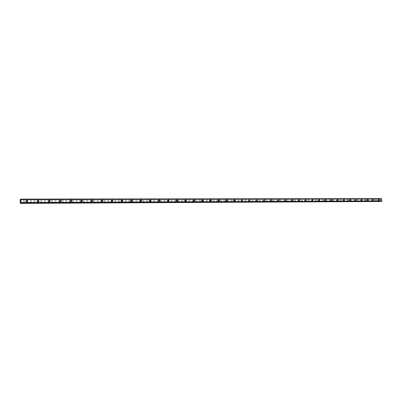 <?xml version="1.0" encoding="UTF-8"?>
<svg xmlns="http://www.w3.org/2000/svg" width="402" height="402" viewBox="0 0 402 402"><rect width="100%" height="100%" fill="white"/><g stroke="black" fill="none" stroke-linecap="round" stroke-linejoin="round"><path stroke-width="0.3" stroke-dasharray="2.01 1.51" d="M25.969 201.904L25.844 200.93L25.969 201.904M26.487 201.678L26.366 200.704L26.487 201.678M26.984 201.799L26.849 201.814C25.859 201.382 25.793 200.869 26.658 200.276M37.341 201.859L37.22 200.894L37.341 201.859M37.883 201.638L37.848 200.663L37.883 201.638M38.386 201.759L38.26 201.769C37.285 201.342 37.225 200.834 38.074 200.246M48.491 201.819L48.456 200.854L48.491 201.819M49.059 201.598L49.019 200.633L49.059 201.598M49.572 201.719L49.451 201.729C48.491 201.301 48.431 200.799 49.265 200.221M59.426 201.774L59.31 200.829L59.426 201.774M60.014 201.558L59.898 200.608L60.014 201.558M60.536 201.678L60.421 201.688C59.481 201.266 59.421 200.764 60.24 200.196M70.154 201.734L70.114 200.789L70.154 201.734M70.762 201.518L70.646 200.578L70.762 201.518M71.295 201.638L71.179 201.648C70.255 201.226 70.194 200.734 71.003 200.166M80.676 201.693L80.566 200.764L80.676 201.693M81.304 201.482L81.194 200.548L81.304 201.482M81.842 201.598L81.737 201.608C80.827 201.191 80.767 200.698 81.561 200.141M90.998 201.653L90.892 200.734L90.998 201.653M91.646 201.442L91.54 200.523L91.646 201.442M92.194 201.558L92.093 201.568C91.199 201.151 91.143 200.668 91.917 200.116M101.133 201.618L101.088 200.698L101.133 201.618M101.796 201.407L101.691 200.492L101.796 201.407M111.078 201.578L111.032 200.668L111.078 201.578M111.761 201.372L111.716 200.457L111.761 201.372M120.841 201.543L120.796 200.638L120.841 201.543M121.54 201.337L121.494 200.432L121.54 201.337M130.429 201.502L130.384 200.613L130.429 201.502M131.142 201.301L131.097 200.407L131.142 201.301M139.846 201.467L139.801 200.583L139.846 201.467M140.574 201.266L140.529 200.377L140.574 201.266M149.092 201.432L148.991 200.558L149.092 201.432M149.835 201.231L149.79 200.352L149.835 201.231M158.177 201.397L158.132 200.528L158.177 201.397M158.936 201.201L158.885 200.327L158.936 201.201M167.106 201.362L167.056 200.503L167.106 201.362M167.875 201.166L167.825 200.302L167.875 201.166M175.875 201.332L175.78 200.477L175.875 201.332M176.659 201.136L176.609 200.276L176.659 201.136M177.272 201.241L177.197 201.246C177.885 200.759 177.835 200.312 177.066 199.915L176.991 199.92C176.322 200.422 176.372 200.869 177.146 201.261L176.749 201.372C177.418 200.874 177.362 200.427 176.594 200.035L176.518 200.04C175.855 200.538 175.905 200.985 176.674 201.377L176.749 201.372M184.498 201.296L184.402 200.452L184.498 201.296M185.292 201.1L185.196 200.256L185.292 201.1M185.91 201.211L185.84 201.216C186.513 200.729 186.463 200.286 185.704 199.894L185.634 199.9C184.975 200.397 185.026 200.839 185.784 201.231L185.377 201.342C186.036 200.849 185.985 200.402 185.227 200.01L185.156 200.02C184.498 200.513 184.548 200.955 185.307 201.347L185.377 201.342M192.97 201.266L192.875 200.427L192.97 201.266M193.779 201.07L193.724 200.231L193.779 201.07M201.301 201.231L201.206 200.402L201.301 201.231M202.121 201.04L202.065 200.206L202.121 201.04M202.749 201.151L202.683 201.151C203.327 200.678 203.281 200.241 202.543 199.854L202.477 199.859C201.839 200.342 201.889 200.779 202.628 201.166L202.201 201.276C202.839 200.794 202.789 200.357 202.05 199.97L201.985 199.975C201.352 200.457 201.402 200.894 202.136 201.281L202.201 201.276M209.492 201.201L209.402 200.377L209.492 201.201M210.321 201.01L210.226 200.186L210.321 201.01M210.955 201.116L210.889 201.121C211.527 200.653 211.477 200.221 210.754 199.834L210.688 199.839C210.06 200.317 210.11 200.749 210.834 201.136L210.402 201.246C211.025 200.764 210.98 200.332 210.256 199.95L210.191 199.955C209.563 200.432 209.613 200.864 210.336 201.246L210.402 201.246M217.547 201.171L217.497 200.352L217.547 201.171M218.386 200.985L218.336 200.161L218.386 200.985M219.025 201.085L218.964 201.09C219.582 200.623 219.537 200.196 218.824 199.814L218.758 199.819C218.145 200.296 218.196 200.724 218.909 201.106L218.467 201.211C219.08 200.739 219.03 200.312 218.316 199.93L218.256 199.935C217.643 200.407 217.688 200.834 218.402 201.216L218.467 201.211M225.472 201.141L225.416 200.327L225.472 201.141M226.321 200.955L226.225 200.141L226.321 200.955M233.266 201.111L233.175 200.307L233.266 201.111M234.125 200.925L234.029 200.121L234.125 200.925M240.934 201.08L240.878 200.281L240.934 201.08M241.798 200.899L241.743 200.095L241.798 200.899M248.476 201.05L248.386 200.261L248.476 201.05M249.351 200.869L249.295 200.075L249.351 200.869M250.009 200.97L249.753 199.744L249.949 200.985L249.421 201.095L249.225 199.854L249.421 201.095M255.903 201.025L255.843 200.236L255.903 201.025M256.783 200.844L256.727 200.055L256.783 200.844M257.441 200.945L257.19 199.724L257.38 200.955L256.853 201.065L256.657 199.834L256.853 201.065M263.209 200.995L263.119 200.216L263.209 200.995M264.099 200.814L264.008 200.035L264.099 200.814M270.4 200.97L270.31 200.196L270.4 200.97M271.295 200.789L271.209 200.015L271.295 200.789M271.963 200.889L271.712 199.688L271.903 200.899L271.36 201.01L271.174 199.799L271.36 201.01M277.481 200.94L277.42 200.171L277.481 200.94M278.385 200.764L278.325 199.995L278.385 200.764M284.45 200.915L284.39 200.151L284.45 200.915M285.36 200.739L285.304 199.975L285.36 200.739M291.314 200.889L291.254 200.131L291.314 200.889M292.229 200.714L292.174 199.955L292.229 200.714M298.073 200.864L298.013 200.111L298.073 200.864M298.998 200.688L298.907 199.94L298.998 200.688M304.731 200.834L304.671 200.09L304.731 200.834M305.661 200.663L305.57 199.92L305.661 200.663M311.289 200.809L311.228 200.07L311.289 200.809M312.223 200.643L312.163 199.9L312.223 200.643M317.746 200.789L317.66 200.055L317.746 200.789M318.685 200.618L318.6 199.884L318.685 200.618M324.112 200.764L324.027 200.035L324.112 200.764M325.057 200.593L324.997 199.864L325.057 200.593M325.741 200.688L325.57 199.548M330.384 200.739L330.298 200.015L330.384 200.739L331.354 200.568L331.248 199.849L331.354 200.568M336.559 200.714L336.499 199.995L336.559 200.714M337.514 200.548L337.454 199.829L337.514 200.548M342.655 200.693L342.569 199.98L342.655 200.693M343.609 200.528L343.529 199.814L343.609 200.528M348.655 200.668L348.594 199.96L348.655 200.668M349.619 200.508L349.534 199.799L349.619 200.508M354.574 200.643L354.489 199.945L354.574 200.643M355.539 200.482L355.479 199.779L355.539 200.482M356.237 200.573L356.071 199.472M360.408 200.623L360.348 199.925L360.408 200.623L361.398 200.462L361.292 199.764L361.398 200.462M362.076 200.553L361.911 199.457M366.162 200.603L366.076 199.91L366.162 200.603L367.152 200.442L367.051 199.749L367.152 200.442M367.83 200.533L367.669 199.447M371.83 200.578L371.749 199.894L371.83 200.578M372.81 200.422L372.724 199.734L372.81 200.422M373.508 200.508L373.347 199.432M377.428 200.558L377.342 199.874L377.428 200.558M378.403 200.402L378.322 199.719L378.403 200.402M379.106 200.487L378.95 199.417M378.423 200.598L378.292 199.523L378.423 200.598M379.011 200.503L378.885 199.427L379.011 200.503M372.825 200.618L372.699 199.538L372.825 200.618M373.413 200.523L373.282 199.442L373.413 200.523M367.152 200.638L367.021 199.553L367.152 200.638M367.735 200.543L367.639 199.452L367.735 200.543M361.393 200.663L361.297 199.563L361.393 200.663M361.976 200.568L361.845 199.467L361.976 200.568M355.559 200.683L355.458 199.578L355.559 200.683M356.137 200.588L356.006 199.482L356.137 200.588M349.634 200.709L349.539 199.593L349.634 200.709M350.212 200.608L350.082 199.498L350.212 200.608M343.63 200.729L343.534 199.608L343.63 200.729M344.202 200.633L344.072 199.513L344.202 200.633M337.534 200.754L337.399 199.628L337.534 200.754M338.107 200.653L337.971 199.528L338.107 200.653M331.348 200.779L331.218 199.643L331.348 200.779M331.921 200.678L331.786 199.543L331.921 200.678M325.072 200.804L324.937 199.658L325.072 200.804M325.64 200.704L325.504 199.558L325.64 200.704M318.706 200.829L318.61 199.673L318.706 200.829M319.268 200.729L319.133 199.573L319.268 200.729M312.238 200.854L312.143 199.688L312.238 200.854M312.801 200.749L312.666 199.588L312.801 200.749M305.676 200.879L305.54 199.709L305.676 200.879M306.234 200.774L306.098 199.603L306.234 200.774M299.013 200.905L298.922 199.724L299.013 200.905M299.565 200.799L299.475 199.618L299.565 200.799M292.249 200.93L292.153 199.739L292.249 200.93M292.797 200.824L292.706 199.633L292.797 200.824M285.375 200.955L285.239 199.759L285.375 200.955M285.922 200.854L285.787 199.653L285.922 200.854M278.4 200.985L278.31 199.774L278.4 200.985M278.943 200.879L278.852 199.668L278.943 200.879M264.114 201.04L263.973 199.814L264.114 201.04M264.647 200.935L264.506 199.709L264.647 200.935M241.813 201.126L241.728 199.869L241.813 201.126M242.336 201.015L242.19 199.764L242.336 201.015M234.14 201.156L234.195 201.151C234.793 200.688 234.743 200.266 234.054 199.889L233.994 199.894C233.396 200.357 233.446 200.779 234.14 201.156M234.652 201.045L234.713 201.04C235.306 200.578 235.26 200.156 234.567 199.774L234.507 199.779C233.914 200.246 233.964 200.668 234.652 201.045M226.336 201.186L226.396 201.181C226.999 200.714 226.954 200.286 226.251 199.91L226.19 199.915C225.587 200.382 225.633 200.809 226.336 201.186M226.844 201.075L226.904 201.07C227.512 200.598 227.462 200.176 226.758 199.794L226.698 199.799C226.095 200.271 226.145 200.693 226.844 201.075M193.794 201.312L193.859 201.307C194.508 200.819 194.457 200.382 193.709 199.99L193.643 199.995C192.995 200.487 193.045 200.925 193.794 201.312M194.277 201.196L194.347 201.191C194.995 200.704 194.945 200.266 194.196 199.874L194.126 199.879C193.483 200.367 193.533 200.809 194.277 201.196M167.89 201.412L167.966 201.407C168.644 200.905 168.594 200.452 167.81 200.055L167.734 200.06C167.056 200.568 167.106 201.015 167.89 201.412M168.353 201.296L168.428 201.291C169.111 200.784 169.056 200.332 168.272 199.935L168.197 199.945C167.518 200.447 167.569 200.899 168.353 201.296M158.951 201.447L159.026 201.442C159.72 200.935 159.669 200.477 158.875 200.08L158.795 200.085C158.102 200.593 158.157 201.05 158.951 201.447M159.408 201.327L159.483 201.322C160.177 200.814 160.122 200.357 159.328 199.96L159.247 199.965C158.559 200.477 158.609 200.93 159.408 201.327M149.851 201.482L149.931 201.477C150.634 200.96 150.584 200.503 149.775 200.101L149.69 200.111C148.991 200.623 149.041 201.08 149.851 201.482M150.298 201.362L150.378 201.357C151.082 200.839 151.031 200.382 150.222 199.98L150.137 199.985C149.438 200.503 149.489 200.96 150.298 201.362M140.589 201.518L140.675 201.513C141.388 200.99 141.333 200.533 140.514 200.126L140.429 200.131C139.715 200.653 139.765 201.116 140.589 201.518M141.027 201.397L141.112 201.392C141.826 200.869 141.775 200.407 140.951 200.005L140.866 200.01C140.152 200.533 140.208 200.995 141.027 201.397M131.158 201.558L131.248 201.548C131.972 201.025 131.921 200.558 131.087 200.151L130.997 200.156C130.268 200.683 130.323 201.151 131.158 201.558M131.59 201.432L131.675 201.427C132.404 200.899 132.348 200.432 131.514 200.025L131.424 200.035C130.7 200.563 130.75 201.025 131.59 201.432M121.555 201.593L121.645 201.588C122.384 201.055 122.334 200.583 121.484 200.176L121.389 200.181C120.65 200.714 120.706 201.186 121.555 201.593M121.977 201.467L122.067 201.462C122.806 200.93 122.751 200.457 121.901 200.05L121.811 200.055C121.072 200.588 121.128 201.06 121.977 201.467M111.776 201.633L111.867 201.623C112.62 201.085 112.565 200.613 111.706 200.201L111.605 200.206C110.857 200.744 110.912 201.221 111.776 201.633M112.183 201.508L112.279 201.497C113.032 200.96 112.977 200.487 112.113 200.075L112.017 200.08C111.264 200.618 111.319 201.095 112.183 201.508M101.812 201.668L101.912 201.663C102.676 201.116 102.621 200.638 101.741 200.226L101.641 200.231C100.877 200.779 100.932 201.256 101.812 201.668M102.208 201.543L102.309 201.538C103.078 200.99 103.018 200.513 102.143 200.095L102.043 200.106C101.274 200.653 101.334 201.131 102.208 201.543M91.661 201.709L91.762 201.698C92.54 201.151 92.485 200.668 91.591 200.251L91.485 200.261C90.711 200.809 90.767 201.291 91.661 201.709M92.048 201.583L92.153 201.573C92.932 201.025 92.877 200.538 91.983 200.121L91.877 200.131C91.098 200.683 91.153 201.166 92.048 201.583M81.315 201.749L81.425 201.739C82.214 201.186 82.159 200.693 81.249 200.276L81.139 200.286C80.35 200.844 80.41 201.332 81.315 201.749M81.691 201.623L81.802 201.613C82.596 201.055 82.536 200.568 81.626 200.146L81.521 200.156C80.727 200.714 80.787 201.201 81.691 201.623M70.772 201.789L70.888 201.779C71.692 201.216 71.631 200.724 70.712 200.302L70.596 200.312C69.792 200.879 69.853 201.372 70.772 201.789M71.139 201.663L71.249 201.653C72.058 201.085 71.998 200.593 71.074 200.171L70.963 200.181C70.154 200.749 70.214 201.241 71.139 201.663M60.029 201.829L60.144 201.824C60.963 201.251 60.903 200.754 59.963 200.332L59.848 200.342C59.029 200.915 59.089 201.407 60.029 201.829M60.38 201.703L60.496 201.693C61.32 201.121 61.26 200.623 60.32 200.196L60.199 200.206C59.38 200.779 59.441 201.276 60.38 201.703M49.069 201.874L49.19 201.864C50.024 201.286 49.964 200.784 49.009 200.357L48.883 200.367C48.054 200.95 48.114 201.447 49.069 201.874M49.411 201.744L49.531 201.734C50.371 201.156 50.305 200.653 49.351 200.226L49.225 200.236C48.391 200.814 48.456 201.317 49.411 201.744M37.894 201.92L38.024 201.904C38.873 201.322 38.813 200.814 37.838 200.387L37.708 200.397C36.858 200.985 36.924 201.492 37.894 201.92M38.225 201.784L38.351 201.774C39.2 201.191 39.14 200.683 38.165 200.251L38.034 200.261C37.185 200.849 37.25 201.357 38.225 201.784M26.497 201.96L26.632 201.95C27.497 201.357 27.431 200.844 26.442 200.417L26.306 200.427C25.447 201.02 25.507 201.533 26.497 201.96M26.813 201.829L26.949 201.814C27.813 201.221 27.748 200.714 26.758 200.281L26.622 200.291C25.758 200.884 25.823 201.397 26.813 201.829M380.805 200.181L381.156 200.382L380.805 200.181M380.764 199.729L380.789 200.03L381.031 199.739L380.789 200.03L380.764 199.729M380.382 201.553L380.016 199.025L380.463 198.779L20.738 199.362L380.478 198.779L380.83 199.065L20.683 199.523M381.463 198.618L381.146 198.889M380.83 201.372L381.207 201.075L381.538 201.367M20.502 200.849L20.507 201.181M20.663 201.111L20.663 200.734M380.016 199.025L20.1 199.724M380.081 199.729L20.135 200.734M380.131 198.834L20.16 199.437M381.156 198.874L20.688 199.498M381.367 201.191L20.809 202.864M381.352 201.176L20.798 202.844M380.232 201.397L20.221 203.161M380.171 200.698L20.185 202.146M380.202 200.643L20.2 202.065M380.121 199.769L20.155 200.799M380.548 198.809L20.728 199.402M380.759 199.03L20.623 199.729M380.84 199.06L20.527 199.774L380.83 199.065M381.021 199.035L20.623 199.734M381.091 198.98L20.658 199.653M381.277 198.668L20.753 199.206M381.292 198.643L20.763 199.166M381.518 201.347L20.889 203.095M381.287 201.106L20.768 202.744M381.207 201.075L20.738 202.698L381.217 201.075M381.026 201.106L20.763 202.739M380.955 201.161L20.793 202.814M26.055 201.894L26.572 201.673M37.421 201.854L37.969 201.633M48.572 201.809L49.134 201.593M59.501 201.769L60.089 201.553M70.224 201.729L70.832 201.513M80.742 201.688L81.375 201.477M91.068 201.648L91.711 201.437M101.198 201.613L101.862 201.402M111.138 201.573L111.821 201.367M120.901 201.538L121.6 201.332M130.484 201.497L131.203 201.296M139.901 201.462L140.63 201.261M149.147 201.427L149.891 201.226M158.227 201.392L158.986 201.196M167.152 201.362L167.925 201.161M175.925 201.327L176.704 201.131M184.543 201.291L185.337 201.1M193.015 201.261L193.819 201.07M201.347 201.231L202.161 201.04M209.532 201.196L210.362 201.01M217.588 201.166L218.427 200.98M225.512 201.136L226.356 200.95M233.301 201.106L234.16 200.925M240.969 201.08L241.833 200.894M248.511 201.05L249.386 200.869M255.933 201.02L256.818 200.839M263.24 200.995L264.129 200.814M270.43 200.965L271.33 200.789M277.511 200.94L278.415 200.764M284.48 200.915L285.39 200.739M291.339 200.884L292.259 200.714M298.098 200.859L299.023 200.688M304.756 200.834L305.686 200.663M311.314 200.809L312.248 200.638M317.771 200.784L318.711 200.618M324.138 200.759L325.082 200.593M336.585 200.714L337.539 200.548M342.675 200.688L343.635 200.528M348.68 200.668L349.639 200.503M354.594 200.643L355.559 200.482M371.85 200.578L372.83 200.422M377.443 200.558L378.423 200.397M378.453 200.593L379.041 200.497M372.855 200.618L373.443 200.523M367.182 200.638L367.77 200.543M361.428 200.658L362.011 200.563M355.589 200.683L356.172 200.588M349.67 200.704L350.248 200.608M343.665 200.729L344.238 200.628M337.569 200.754L338.142 200.653M331.384 200.774L331.957 200.678M325.112 200.799L325.68 200.698M318.741 200.824L319.309 200.724M312.279 200.849L312.841 200.749M305.716 200.874L306.274 200.774M299.058 200.899L299.611 200.799M292.294 200.93L292.842 200.824M285.425 200.955L285.973 200.849M278.445 200.98L278.993 200.874M264.164 201.035L264.697 200.93M241.868 201.121L242.391 201.01M234.195 201.151L234.713 201.04M226.396 201.181L226.904 201.07M193.859 201.307L194.347 201.191M167.966 201.407L168.428 201.291M159.026 201.442L159.483 201.322M149.931 201.477L150.378 201.357M140.675 201.513L141.112 201.392M131.248 201.548L131.675 201.427M121.645 201.588L122.067 201.462M111.867 201.623L112.279 201.497M101.912 201.663L102.309 201.538M91.762 201.698L92.153 201.573M81.425 201.739L81.802 201.613M70.888 201.779L71.249 201.653M60.144 201.824L60.496 201.693M49.19 201.864L49.531 201.734M38.024 201.904L38.351 201.774M26.632 201.95L26.949 201.814M26.306 200.427L26.622 200.291M37.708 200.397L38.034 200.261M48.883 200.367L49.225 200.236M59.848 200.342L60.199 200.206M70.596 200.312L70.963 200.181M81.139 200.286L81.521 200.156M91.485 200.261L91.877 200.131M101.641 200.231L102.043 200.106M111.605 200.206L112.017 200.08M121.389 200.181L121.811 200.055M130.997 200.156L131.424 200.035M140.429 200.131L140.866 200.01M149.69 200.111L150.137 199.985M158.795 200.085L159.247 199.965M167.734 200.06L168.197 199.945M176.518 200.04L176.991 199.92M185.156 200.02L185.634 199.9M193.643 199.995L194.126 199.879M201.985 199.975L202.477 199.859M210.191 199.955L210.688 199.839M218.256 199.935L218.758 199.819M226.19 199.915L226.698 199.799M233.994 199.894L234.507 199.779M241.672 199.874L242.19 199.764M249.225 199.854L249.753 199.744M256.657 199.834L257.19 199.724M263.973 199.814L264.506 199.709M271.174 199.799L271.712 199.688M278.259 199.779L278.802 199.673M285.239 199.759L285.787 199.653M292.108 199.744L292.661 199.638M298.877 199.729L299.43 199.623M305.54 199.709L306.098 199.603M312.103 199.693L312.666 199.588M318.57 199.678L319.133 199.573M324.937 199.658L325.504 199.558M331.218 199.643L331.786 199.543M337.399 199.628L337.971 199.528M343.494 199.613L344.072 199.513M349.504 199.598L350.082 199.498M355.428 199.583L356.006 199.482M361.267 199.568L361.845 199.467M367.021 199.553L367.604 199.457M372.699 199.538L373.282 199.442M378.292 199.523L378.885 199.427M377.342 199.874L378.322 199.719M371.749 199.894L372.724 199.734M366.076 199.91L367.051 199.749M360.328 199.93L361.292 199.764M354.489 199.945L355.458 199.784M348.574 199.965L349.534 199.799M342.569 199.98L343.529 199.814M336.479 200L337.434 199.834M330.298 200.015L331.248 199.849M324.027 200.035L324.972 199.869M317.66 200.055L318.6 199.884M311.203 200.075L312.133 199.905M304.646 200.095L305.57 199.92M297.988 200.116L298.907 199.94M291.224 200.136L292.143 199.96M284.36 200.156L285.274 199.98M277.39 200.176L278.295 200M270.31 200.196L271.209 200.015M263.119 200.216L264.008 200.035M255.813 200.241L256.692 200.06M248.386 200.261L249.26 200.08M240.843 200.286L241.708 200.101M233.175 200.307L234.029 200.121M225.381 200.332L226.225 200.141M217.457 200.357L218.296 200.166M209.402 200.377L210.226 200.186M201.206 200.402L202.025 200.211M192.875 200.427L193.684 200.236M184.402 200.452L185.196 200.256M175.78 200.477L176.563 200.281M167.006 200.508L167.775 200.307M158.081 200.533L158.835 200.332M148.991 200.558L149.735 200.357M139.745 200.588L140.474 200.382M130.328 200.618L131.042 200.412M120.741 200.643L121.439 200.437M110.972 200.673L111.655 200.462M101.028 200.704L101.691 200.492M90.892 200.734L91.54 200.523M80.566 200.764L81.194 200.548M70.038 200.799L70.646 200.578M59.31 200.829L59.898 200.608M48.376 200.864L48.944 200.643M37.22 200.894L37.768 200.673M25.844 200.93L26.366 200.704"/><path stroke-width="0.6" d="M26.658 200.276L26.793 200.266C27.783 200.698 27.849 201.206 26.984 201.799L26.849 201.814C25.859 201.382 25.793 200.869 26.658 200.276L26.793 200.266C27.783 200.698 27.849 201.206 26.984 201.799M38.074 200.246L38.205 200.236C39.175 200.668 39.24 201.176 38.386 201.759L38.26 201.769C37.285 201.342 37.225 200.834 38.074 200.246L38.205 200.236C39.175 200.668 39.24 201.176 38.391 201.759M49.265 200.221L49.391 200.211C50.345 200.638 50.406 201.141 49.572 201.719L49.451 201.729C48.491 201.301 48.431 200.799 49.265 200.221L49.391 200.211C50.345 200.638 50.406 201.141 49.572 201.719M60.24 200.196L60.36 200.186C61.3 200.608 61.36 201.106 60.536 201.678L60.421 201.688C59.481 201.261 59.421 200.764 60.24 200.196L60.36 200.186C61.3 200.608 61.36 201.106 60.536 201.678M71.003 200.166L71.119 200.156C72.043 200.578 72.099 201.075 71.295 201.638L71.179 201.648C70.255 201.226 70.199 200.734 71.003 200.166L71.119 200.156C72.043 200.578 72.099 201.075 71.295 201.638M81.561 200.141L81.671 200.131C82.581 200.553 82.636 201.04 81.842 201.598L81.737 201.608C80.827 201.186 80.772 200.698 81.561 200.141L81.671 200.131C82.581 200.553 82.636 201.04 81.842 201.598M91.922 200.116L92.023 200.106C92.917 200.523 92.973 201.01 92.194 201.558L92.093 201.568C91.199 201.151 91.143 200.668 91.922 200.116L92.028 200.106C92.917 200.523 92.978 201.01 92.194 201.558M102.254 201.528C101.379 201.116 101.319 200.638 102.088 200.09L102.188 200.08C103.063 200.497 103.118 200.98 102.354 201.523L102.254 201.528C101.379 201.116 101.319 200.638 102.083 200.09L102.188 200.08C103.063 200.497 103.123 200.975 102.354 201.523M112.228 201.492C111.369 201.08 111.309 200.608 112.063 200.065L112.158 200.06C113.022 200.472 113.078 200.945 112.324 201.487L112.228 201.492C111.364 201.08 111.309 200.608 112.063 200.065L112.158 200.06C113.022 200.472 113.078 200.945 112.324 201.482M122.022 201.457C121.173 201.045 121.118 200.578 121.856 200.04L121.952 200.035C122.801 200.447 122.851 200.915 122.113 201.447L122.022 201.457C121.173 201.045 121.118 200.578 121.856 200.04L121.952 200.035C122.801 200.447 122.856 200.915 122.113 201.447M131.635 201.417C130.801 201.015 130.745 200.548 131.474 200.02L131.565 200.01C132.399 200.417 132.449 200.884 131.725 201.412L131.635 201.417C130.801 201.015 130.745 200.548 131.474 200.02L131.565 200.01C132.399 200.417 132.454 200.884 131.725 201.412M141.077 201.382C140.253 200.98 140.203 200.518 140.916 199.995L141.001 199.99C141.826 200.392 141.876 200.859 141.162 201.377L141.077 201.382C140.253 200.98 140.203 200.518 140.916 199.995L141.001 199.99C141.826 200.392 141.876 200.859 141.162 201.377M150.348 201.352C149.539 200.95 149.489 200.487 150.187 199.975L150.273 199.965C151.082 200.367 151.132 200.829 150.428 201.342L150.348 201.352C149.539 200.95 149.489 200.487 150.187 199.975L150.273 199.965C151.082 200.367 151.132 200.829 150.428 201.342M159.458 201.317C158.659 200.915 158.609 200.462 159.298 199.95L159.378 199.945C160.177 200.347 160.227 200.799 159.534 201.312L159.458 201.317C158.659 200.915 158.609 200.462 159.298 199.95L159.378 199.945C160.177 200.347 160.227 200.799 159.534 201.312M168.403 201.281C167.624 200.884 167.569 200.432 168.247 199.93L168.327 199.925C169.111 200.322 169.162 200.774 168.478 201.276L168.403 201.281C167.619 200.884 167.569 200.432 168.247 199.93L168.327 199.925C169.111 200.322 169.162 200.774 168.483 201.276M177.197 201.246C176.428 200.854 176.377 200.407 177.046 199.91L177.116 199.905C177.89 200.296 177.94 200.744 177.272 201.241L177.197 201.246C176.428 200.854 176.372 200.407 177.041 199.91L177.116 199.905C177.89 200.296 177.94 200.744 177.272 201.241M185.84 201.216C185.081 200.824 185.031 200.382 185.689 199.884L185.759 199.879C186.518 200.276 186.568 200.719 185.91 201.211L185.84 201.216C185.081 200.824 185.031 200.382 185.684 199.884L185.759 199.879C186.518 200.271 186.568 200.719 185.91 201.211M194.332 201.186C193.583 200.794 193.533 200.357 194.181 199.864L194.251 199.859C194.995 200.251 195.045 200.688 194.402 201.181L194.332 201.186C193.583 200.794 193.533 200.357 194.181 199.864L194.251 199.859C195 200.251 195.045 200.688 194.402 201.181M202.683 201.151C201.945 200.764 201.894 200.332 202.533 199.844L202.598 199.839C203.337 200.226 203.382 200.663 202.749 201.151L202.683 201.151C201.945 200.769 201.894 200.332 202.533 199.844L202.598 199.839C203.337 200.226 203.387 200.663 202.749 201.151M210.889 201.121C210.166 200.739 210.115 200.307 210.743 199.824L210.809 199.819C211.532 200.206 211.583 200.638 210.955 201.116L210.889 201.121C210.166 200.739 210.115 200.307 210.743 199.824L210.809 199.819C211.532 200.206 211.583 200.638 210.955 201.116M218.964 201.09C218.251 200.709 218.201 200.281 218.819 199.804L218.879 199.799C219.592 200.186 219.643 200.613 219.025 201.085L218.964 201.09C218.251 200.709 218.201 200.281 218.814 199.804L218.879 199.804C219.592 200.186 219.643 200.613 219.025 201.085M226.904 201.06C226.2 200.683 226.15 200.256 226.758 199.789L226.818 199.784C227.522 200.161 227.567 200.588 226.964 201.06L226.904 201.06C226.2 200.683 226.15 200.256 226.758 199.789L226.818 199.784C227.522 200.161 227.567 200.588 226.964 201.06M234.713 201.035C234.019 200.653 233.969 200.236 234.567 199.769L234.627 199.764C235.316 200.141 235.366 200.563 234.768 201.03L234.713 201.035C234.019 200.653 233.969 200.236 234.567 199.769L234.627 199.764C235.316 200.141 235.366 200.563 234.768 201.03M242.396 201.005L242.25 199.749L242.451 201M249.954 200.975L249.808 199.729L250.004 200.97M257.391 200.95L257.245 199.714L257.441 200.945M264.707 200.92L264.566 199.693L264.757 200.915M271.913 200.894L271.772 199.678L271.963 200.889M279.003 200.864L278.867 199.658L279.053 200.864M285.988 200.839L285.892 199.638L286.033 200.839M292.862 200.814L292.767 199.623L292.902 200.814M299.631 200.789L299.49 199.608L299.671 200.784M306.299 200.764L306.158 199.593L306.339 200.764M312.862 200.739L312.771 199.573L312.902 200.739M319.334 200.714L319.238 199.558L319.374 200.714M325.57 199.548L325.746 200.688M331.982 200.668L331.886 199.528L332.022 200.663M338.172 200.643L338.077 199.513L338.208 200.643M344.268 200.623L344.137 199.503L344.303 200.618M350.278 200.598L350.147 199.487L350.313 200.598M356.071 199.472L356.237 200.573M361.916 199.457L362.076 200.553M367.669 199.447L367.835 200.533M373.347 199.432L373.508 200.513M378.95 199.417L379.106 200.487M381.538 201.367L20.899 203.126L381.543 201.367L381.9 201.055L381.463 198.613L20.849 199.126L21.085 202.668L20.899 203.126L20.633 202.739L20.296 203.387L20.1 199.724L20.336 199.357L20.623 199.734L20.849 199.126L381.463 198.613M380.83 201.372L20.507 203.231M20.296 203.387L380.784 201.447M20.653 200.784L20.663 201.111L20.653 200.784M20.502 200.849L20.663 201.111M20.663 200.734L20.507 201.181M20.949 199.382L381.649 198.789M381.483 198.633L20.864 199.151M381.699 198.834L20.974 199.447M381.9 201.055L21.085 202.668M381.86 201.116L21.065 202.754M381.729 201.322L20.999 203.05M381.709 201.342L20.989 203.085M20.728 199.402L20.371 199.407M381.87 201.1L21.07 202.739M380.714 201.502L20.467 203.311"/></g></svg>
